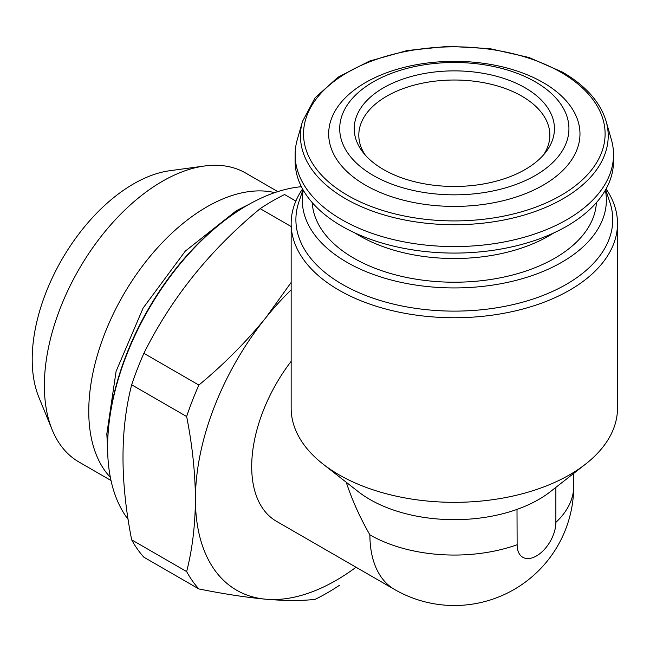 <?xml version="1.0" encoding="UTF-8"?>
<svg xmlns="http://www.w3.org/2000/svg" width="650" height="650" viewBox="0 0 650 650"><rect width="100%" height="100%" fill="white"/><g stroke="black" fill="none" stroke-linecap="round" stroke-linejoin="round"><path stroke-width="0.97" d="M606.092 188.923A163.174 94.209 180 0 1 617.5 223.527L617.5 408.135A163.174 94.209 180 0 1 585.674 464.027L550.469 491.603A119.438 68.957 0 0 1 517.002 509.389L517.132 544.749A27.389 15.811 120 0 0 536.502 555.929A27.389 15.811 120 0 0 555.872 522.381L555.872 487.378M573.722 473.387L573.722 486.119A119.397 119.397 0 0 1 394.631 589.517A119.397 68.933 -60 0 1 369.899 534.861C360.059 517.774 352.17 500.232 346.223 482.235M394.631 589.517L276.437 521.284A119.397 68.933 -60 0 1 291.151 361.343M585.674 464.027A163.174 94.209 180 0 1 322.977 464.027A163.174 94.209 180 0 1 291.151 408.135L291.151 223.527A163.174 94.209 180 0 1 302.567 188.923M517.132 509.356A119.397 68.933 180 0 1 358.215 491.628L322.977 464.027M339.568 585.236A220.488 127.294 -60 0 1 315.144 599.341C301.673 600.909 285.212 600.86 265.777 599.211C245.993 597.35 223.689 593.929 198.859 588.949A220.488 127.294 -60 0 1 186.648 571.577C192.294 549.559 195.219 525.403 195.423 499.119C195.219 472.599 192.294 445.071 186.648 416.528A220.488 127.294 -60 0 1 198.859 385.052C223.681 364.512 245.993 342.087 265.777 317.793L291.151 282.457M356.029 567.239A198.998 114.888 -60 0 1 265.777 599.211A198.998 114.888 -60 0 1 195.423 499.119A198.998 114.888 -60 0 1 265.777 317.793A198.998 114.888 -60 0 1 291.151 289.892M198.859 588.949L143.886 557.212A220.488 127.294 -60 0 1 131.674 539.841L186.648 571.577M186.648 416.528L131.674 384.792A220.488 127.294 -60 0 1 143.886 353.316L198.859 385.052M291.151 226.541L260.171 208.658A220.488 127.294 -60 0 1 284.594 194.553L295.864 201.061M131.674 384.792C120.112 429.772 120.112 481.455 131.674 539.841M260.171 208.658C210.088 249.901 171.324 298.123 143.886 353.316M128.107 519.366A197.405 113.969 -60 0 1 107.616 447.127A197.405 113.969 -60 0 1 247.203 205.359A197.405 113.969 -60 0 1 301.405 186.713M107.616 447.127L107.616 445.827A195.812 113.051 -60 0 1 246.074 206.009L247.203 205.359M110.362 477.336A166.798 96.297 -60 0 1 123.305 295.011A166.798 96.297 -60 0 1 274.731 192.627M111.012 480.512L78.918 461.979A166.798 96.297 -60 0 1 52.138 429.739A166.798 96.297 -60 0 1 78.918 269.376A166.798 96.297 -60 0 1 204.401 166.01A166.798 96.297 -60 0 1 245.716 173.079L277.81 191.612M52.138 429.739L38.87 397.28A143.276 82.721 -60 0 1 61.872 259.537A143.276 82.721 -60 0 1 169.658 170.747L204.401 166.01M617.5 223.527A163.174 94.209 180 0 1 454.326 317.736A163.174 94.209 180 0 1 291.151 223.527M535.372 81.876A114.619 66.178 180 0 1 483.99 192.587A114.619 66.178 180 0 1 343.614 111.54A114.619 66.178 180 0 1 535.372 81.876M525.119 87.799A100.116 57.801 180 0 1 545.716 152.263A100.116 57.801 180 0 1 454.326 186.469A100.116 57.801 180 0 1 362.936 152.263A100.116 57.801 180 0 1 397.556 81.063A100.116 57.801 180 0 1 525.119 87.799M543.173 82.574A125.653 72.54 180 0 1 486.85 203.938A125.653 72.54 180 0 1 332.963 115.091A125.653 72.54 180 0 1 543.173 82.574M606.149 121.379L611.39 139.661A159.193 91.91 180 0 1 613.519 154.668A159.193 91.91 180 0 1 454.326 246.578A159.193 91.91 180 0 1 295.132 154.668A159.193 91.91 180 0 1 297.269 139.661L302.51 121.379A153.888 88.847 180 0 0 454.326 224.729A153.888 88.847 180 0 0 606.149 121.379C600.34 102.156 585.804 85.751 562.534 72.158L529.059 57.509L490.051 48.677L448.402 46.296L407.192 50.538L369.468 61.092L338.008 77.212L315.112 97.776L302.51 121.379M613.519 154.668L613.519 161.168A159.193 91.91 180 0 1 454.326 253.078A159.193 91.91 180 0 1 295.132 161.168L295.132 154.668M553.743 232.952A133.729 77.204 180 0 1 354.908 232.952M596.391 202.638A142.131 82.054 180 0 1 454.326 282.214A142.131 82.054 180 0 1 312.26 202.638M605.378 190.19A152.035 87.774 180 0 1 454.326 287.934A152.035 87.774 180 0 1 303.282 190.19M605.662 189.686L609.887 202.329A158.429 91.471 180 0 1 454.326 311.123A158.429 91.471 180 0 1 298.764 202.329L302.989 189.686M365.186 154.976A95.517 55.144 180 0 1 358.808 135.168A95.517 55.144 180 0 1 417.771 84.216A95.517 55.144 180 0 1 521.869 96.176A95.517 55.144 180 0 1 549.843 135.168A95.517 55.144 180 0 1 543.473 154.976M573.722 486.119A119.397 68.933 180 0 1 555.872 522.381M517.132 544.749A119.397 68.933 180 0 1 369.899 534.861M560.942 72.312A150.784 87.051 180 0 1 493.35 217.953A150.784 87.051 180 0 1 308.685 111.337A150.784 87.051 180 0 1 560.942 72.312M107.632 449.077L106.819 433.899L116.09 371.353L143.114 308.051L185.299 251.119L236.251 210.779L248.893 204.393"/></g></svg>
